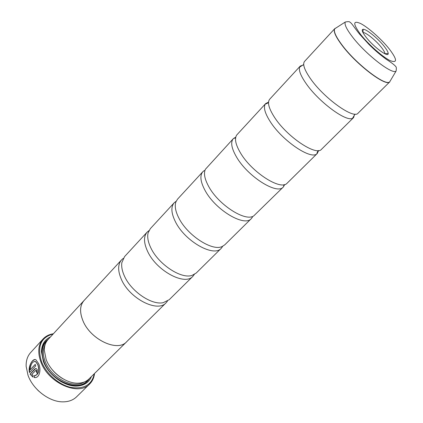 <?xml version="1.0" encoding="UTF-8"?>
<svg xmlns="http://www.w3.org/2000/svg" width="423" height="423" viewBox="0 0 423 423"><rect width="100%" height="100%" fill="white"/><g stroke="black" fill="none" stroke-linecap="round" stroke-linejoin="round"><path stroke-width="0.63" d="M336.2 27.839L334.81 28.605L304.539 61.43C302.419 64.122 304.375 69.837 310.413 78.572C323.881 98.184 353.824 119.561 358.08 113.163L389.847 81.782C386.479 87.387 356.351 64.671 341.89 45.124C335.413 36.415 333.054 30.911 334.81 28.605L336.005 27.96M303.265 64.999L300.24 66.094L269.721 99.188C267.204 102.303 268.721 108.23 274.278 116.981C286.641 136.613 316.33 156.499 321.538 149.256L353.565 117.62L354.553 114.559M268.547 102.144L265.692 103.556L236.769 134.958C234.305 138.548 235.537 144.534 240.465 152.915C251.616 172.119 280.301 190.577 286.916 183.418L317.308 153.433L318.619 150.53M235.748 137.163L233.29 138.696L205.414 169.263C203.495 173.271 204.61 179.056 208.761 186.612C218.58 204.859 245.292 221.959 253.71 215.926L283.304 187.019L284.748 184.507M204.764 171.035L204.277 170.548L202.839 171.717L177.528 199.17L175.899 201.893C174.477 206.086 175.503 211.548 178.971 218.273C187.632 235.558 212.298 251.452 222.112 246.546L224.777 244.827L251.347 218.585L252.462 217.11L251.965 216.639M176.153 201.258L174.176 202.802L150.297 228.695L148.076 232.983C147.119 237.155 148.071 242.189 150.932 248.074C158.577 264.386 181.15 279.206 191.989 275.421L196.203 273.052L221.261 248.301L222.736 246.271M148.954 230.62L147.135 232.127L124.584 256.581L121.835 262.672C121.29 266.627 122.173 271.132 124.489 276.177C131.236 291.51 151.704 305.337 163.225 302.667L169.216 299.706L192.883 276.33L194.326 274.464M35.225 377.543L34.268 377.475L34.305 375.746M34.898 375.756C38.699 374.366 39.73 370.712 37.985 364.795L35.648 361.554L34.665 361.364M37.816 364.716L37.853 364.8C39.64 371.22 38.414 374.863 34.168 375.73L34.131 377.485C39.476 378.685 41.364 369.866 38.763 363.833L35.955 359.809C32.983 357.795 27.791 366.149 29.473 372.573L35.733 365.89L35.241 364.362L30.123 369.845C30.71 363.992 32.502 361.231 35.511 361.559L37.816 364.716M29.584 372.457C29.198 365.403 30.979 361.105 34.929 359.561M37.208 373.324L36.452 371.896L36.531 370.654L36.008 370.262L37.124 373.419L37.303 369.697L36.177 368.507L34.945 368.856L30.033 374.091L32.899 377.089L32.978 375.328L31.804 374.408L36.008 370.262M32.899 377.015L30.165 374.085L35.828 368.438M43.12 338.939L30.678 352.518C27.453 356.103 25.946 360.74 26.152 366.44L28.024 375.286C32.957 389.514 49.401 401.987 62.8 401.85C68.5 401.861 73.084 400.19 76.552 396.848L89.702 383.947C78.763 396.483 48.079 383.074 40.777 361.676C37.462 352.19 38.244 344.608 43.12 338.939C45.769 336.111 49.19 334.382 53.393 333.758M366.038 37.15C373.578 46.969 388.637 58.009 388.198 53.531C388.171 52.087 386.828 49.692 384.174 46.334C377.982 38.43 366.128 28.796 363.103 29.287C361.327 29.647 362.305 32.27 366.038 37.15M384.904 53.779L384.909 53.705C384.904 52.447 383.746 50.353 381.435 47.424C376.047 40.513 365.673 32.106 363.04 32.576L362.966 32.587M53.176 333.99C40.915 337.247 37.007 346.379 41.443 361.39C46.038 373.599 58.823 384.835 71.006 387.426C84.161 389.319 91.923 384.756 94.297 373.726M83.976 300.589L48.137 339.458C45.631 342.212 44.352 345.771 44.288 350.133L46.128 359.45C50.871 372.547 66.548 383.957 78.472 383.164C82.829 382.952 86.345 381.546 89.01 378.95L126.625 341.8C117.568 352.38 90.115 339.442 82.818 320.449C79.498 311.978 79.884 305.358 83.976 300.589L84.415 300.14M50.469 336.925C44.637 339.579 41.623 344.534 41.438 351.788L43.331 361.311C48.233 374.926 64.47 386.807 76.917 386.072C84.161 385.633 89.01 382.455 91.458 376.533M48.497 339.072C44.098 341.927 41.845 346.4 41.74 352.481L43.585 361.734L47.016 368.412M60.108 381.065C65.628 384.333 70.995 385.908 76.214 385.792C82.289 385.48 86.678 383.074 89.385 378.58M300.24 66.094L299.611 67.141C298.596 70.334 300.711 75.728 305.945 83.32C318.413 101.636 346.146 122.173 352.539 118.287L353.565 117.62M265.692 103.556L265.422 103.884C263.249 107.172 264.803 113.02 270.101 121.417C282.104 140.653 311.074 160.248 316.996 153.713L317.308 153.433M233.29 138.696C230.398 142.207 231.487 148.336 236.552 157.07C247.82 176.682 277.176 195.077 283.304 187.019M202.839 171.717C199.656 175.534 200.407 181.8 205.092 190.514C215.476 210.062 244.515 227.257 251.347 218.585M174.176 202.802C170.739 206.884 171.188 213.266 175.519 221.943C185.11 241.406 213.816 257.507 221.261 248.301M147.135 232.127C143.482 236.436 143.661 242.908 147.675 251.532C156.547 270.884 184.904 285.996 192.883 276.33M123.273 258.368L121.591 259.822C117.747 264.333 117.689 270.873 121.417 279.444C129.628 298.659 157.636 312.872 166.075 302.81L167.476 301.081M166.075 302.81L126.614 341.784C117.562 352.359 90.125 339.431 82.834 320.449C79.513 311.984 79.899 305.369 83.992 300.6L121.591 259.822M127.059 341.345L126.625 341.8M49.301 365.678C52.753 371.082 57.242 375.423 62.763 378.691M38.985 391.323L37.488 389.879M94.525 373.504C94.049 377.723 92.436 381.202 89.702 383.947M35.273 364.473L30.123 369.845M345.29 22.012C348.166 21.451 349.736 21.536 350.006 22.276C351.793 23.175 353.358 26.369 359.508 34.062L369.046 44.531C374.255 49.565 377.432 52.663 386.099 59.183C391.386 62.583 394.601 65.031 395.738 66.517C396.404 66.94 396.515 68.463 396.076 71.085C392.348 75.003 365.498 54.16 352.333 36.759C346.564 29.187 344.216 24.27 345.29 22.012L334.725 28.785C333.419 31.313 335.851 36.716 342.027 44.997C356.129 64.047 385.469 86.472 389.673 81.877L390.566 80.37M45.224 344.38C42.744 349.065 42.702 354.685 45.092 361.237C50.818 377.67 73.422 389.414 84.188 382.032M47.159 340.647C41.898 345.565 40.841 352.592 43.992 361.718C50.691 381.303 79.223 392.666 87.852 379.965M362.67 29.393L363.093 29.721M387.764 53.557L388.103 53.97M389.208 48.883C381.488 39.228 368.491 27.643 360.808 23.625C352.83 20.05 352.75 23.635 360.565 34.379C368.449 44.478 382.688 57.068 390.191 60.637C397.588 63.429 397.26 59.511 389.208 48.883M390.45 80.571L396.076 71.085M303.698 64.529L299.611 67.141M355.013 114.11L352.539 118.287M384.909 53.705L388.198 53.531M76.214 385.792L76.917 386.072M316.996 153.713C316.806 153.385 317.197 152.338 318.175 150.572M283.711 186.569L283.833 184.708M233.729 138.273L235.585 138.083M265.422 103.884C265.76 104.058 266.791 103.63 268.52 102.593M41.74 352.481L41.438 351.788M363.04 32.576L363.103 29.287"/></g></svg>
